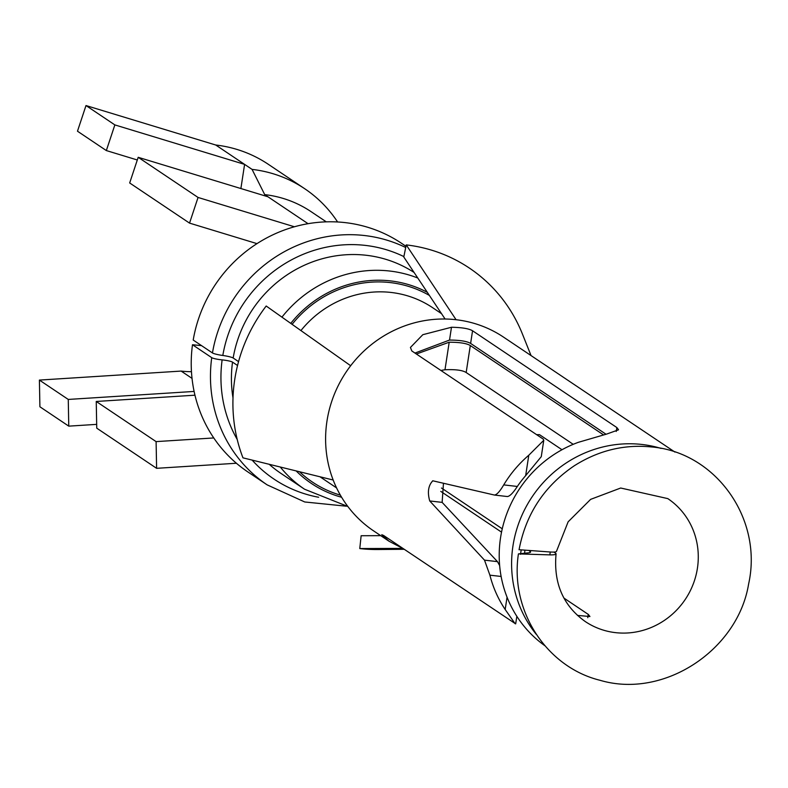 <?xml version="1.0" encoding="UTF-8"?>
<svg xmlns="http://www.w3.org/2000/svg" width="788" height="788" viewBox="0 0 788 788"><rect width="100%" height="100%" fill="white"/><g stroke="black" fill="none" stroke-linecap="round" stroke-linejoin="round"><path stroke-width="1.18" d="M191.464 371.7A101.583 96.934 -56.1 0 1 181.132 371.079L39.4 380.082L39.902 406.775L68.763 426.141L96.668 424.368M308.049 223.684L264.719 194.616L252.071 169.39L244.595 164.377L114.861 124.908L106.341 150.567L77.48 131.212L86 105.553L215.725 145.012A129.133 123.223 -56.1 0 1 268.304 164.298L304.641 188.677A129.133 123.223 -56.1 0 1 337.589 221.97M240.892 188.539L244.595 164.377L215.725 145.012M252.071 169.39A129.133 123.223 -56.1 0 1 304.641 188.677M192.036 378.388L181.132 371.079M264.719 194.616A113.63 108.439 -56.1 0 1 310.974 211.588L326.262 221.832M238.557 361.623L233.159 358.008A8.609 1.093 9.7 0 0 222.807 355.477A8.609 1.093 9.7 0 1 212.455 352.945L193.208 340.042A137.742 131.438 -56.1 0 1 401.368 243.197L405.968 246.28M346.257 506.191L304.749 501.976L267.162 484.876L247.915 471.973A137.742 131.438 -56.1 0 1 192.489 344.75L201.541 345.627M233.002 397.94A120.525 115.009 -56.1 0 1 232.529 362.125A8.609 1.172 7.7 0 0 222.127 359.889A8.609 1.172 -172.3 0 1 211.726 357.654L192.489 344.75M441.457 488.018L502.251 528.797M232.529 362.125L237.543 365.494M440.807 491.416L501.532 532.146M440.866 370.439L444.984 369.759C455.484 369.286 462.546 370.212 466.171 372.527L573.211 444.324M519.233 549.729L550.27 552.004A17.218 2.197 9.7 0 0 556.466 551.373L568.128 521.823L590.626 499.365L620.698 488.018L667.81 498.617A74.033 70.644 -56.1 0 1 685.235 599.451A74.033 70.644 -56.1 0 1 585.326 621.584C563.174 605.775 553.422 583.219 556.072 553.915A17.218 2.354 -172.3 0 0 555.53 553.206L553.846 552.073M563.952 598.092L588.262 614.394L589.936 616.511L577.486 615.418M561.982 449.731L539.534 434.68L536.569 434.631M416.389 354.019L449.199 342.209C459.66 342.238 466.693 343.341 470.298 345.528L466.171 372.527M603.45 434.848L470.298 345.528M519.056 549.778C525.793 514.19 544.163 486.216 574.166 465.856C598.259 450.539 623.978 444.225 651.341 446.934C715.356 452.056 763.286 518.514 748.6 584.066C737.932 649.775 664.156 699.32 599.993 680.28C546.655 667.16 509.718 610.867 518.425 553.895L528.246 552.841A17.218 2.354 7.7 0 0 530.6 551.994A17.218 2.354 7.7 0 0 530.058 551.285L529.26 550.743M556.072 553.915A17.218 2.354 -172.3 0 1 549.837 554.88L518.425 553.895M39.4 380.082L68.26 399.437L68.763 426.141M68.26 399.437L194.114 391.439M96.244 401.466L156.103 441.615L156.605 468.318L96.747 428.16L96.244 401.466L194.961 395.192M236.4 463.245L156.605 468.318M213.775 437.951L156.103 441.615M114.861 124.908L86 105.553M106.341 150.567L137.299 159.984M189.534 223.112L198.054 197.453L138.196 157.304L129.675 182.964L189.534 223.112L256.977 243.63M294.397 226.767L198.054 197.453M267.92 196.764L138.196 157.304M536.323 634.409A116.644 111.305 -56.1 0 1 532.156 496.775A116.644 111.305 -56.1 0 1 661.073 448.411M524.591 553.215A103.73 98.983 -56.1 0 1 524.887 550.487M515.667 623.879L383.589 535.456L381.756 534.697L389.036 541.238L373.62 530.885A116.644 111.305 -56.1 0 1 369.73 528.157A116.644 111.305 -56.1 0 1 333.176 480.02L242.97 457.848A154.96 147.868 -56.1 0 1 266.196 306.02L350.66 365.731A116.644 111.305 -56.1 0 1 395.448 329.719A116.644 111.305 -56.1 0 1 456.085 319.721A116.644 111.305 -56.1 0 1 503.571 337.146L674.932 452.085M333.176 480.02A116.644 111.305 -56.1 0 1 350.66 365.731M456.085 319.721L406.244 244.901A154.96 147.868 -56.1 0 1 474.494 271.683A154.96 147.868 -56.1 0 1 522.385 333.915L531.043 355.575M402.57 548.389L359.771 548.566A154.96 147.868 -56.1 0 0 377.767 549.522L404.224 549.295M445.092 319.012L403.791 257.006L406.244 244.901M380.712 535.653L361.14 535.732L359.771 548.566M544.882 645.727A116.644 111.305 -56.1 0 1 543.326 644.594A116.644 111.305 123.9 0 1 500.951 535.249A116.644 111.305 123.9 0 1 578.431 442.295L606.701 434.06L618.452 429.854M389.036 541.238L403.387 548.734M432.72 480.779L494.46 495.051C496.814 494.775 499.897 491.387 503.719 484.896A116.644 111.305 -56.1 0 1 528.787 455.237L543.75 440.315L543.296 439.143L411.819 350.956L410.43 347.459L422.821 334.693L451.485 327.256C461.935 327.453 468.959 328.626 472.554 330.773L616.856 427.559L618.491 429.696M606.002 434.227L470.623 343.42L472.554 330.773M414.971 353.063L449.524 340.061C459.985 340.12 467.018 341.243 470.623 343.42M515.066 623.643L505.177 609.488A116.644 111.305 -56.1 0 1 489.9 575.171L484.502 560.15L429.726 500.951C427.273 492.175 428.308 485.457 432.809 480.798M543.769 440.325L541.267 456.666L525.665 475.647A103.73 98.983 -56.1 0 0 517.332 486.462L503.719 484.896M494.46 495.051L507.423 496.548C509.856 496.223 513.165 492.864 517.332 486.462M443.467 483.3L442.137 502.38L497.474 561.637L499.641 565.548M212.455 352.945A137.742 131.438 -56.1 0 1 405.712 247.521M267.162 484.876A137.742 131.438 -56.1 0 1 211.726 357.654M222.807 355.477A129.133 123.223 -56.1 0 1 403.88 256.592M318.657 497.258A129.133 123.223 -56.1 0 1 252.121 460.094M237.218 439.468A129.133 123.223 -56.1 0 1 222.127 359.889M233.159 358.008A120.525 115.009 -56.1 0 1 414.094 272.471M347.843 506.477L304.542 489.22L281.021 473.45A120.525 115.009 -56.1 0 1 269.21 464.299M281.937 317.14A120.525 115.009 -56.1 0 1 417.798 278.026M304.542 489.22A120.525 115.009 -56.1 0 1 280.272 467.018M290.762 323.375A111.916 106.794 -56.1 0 1 427.323 292.328M341.608 497.258A111.916 106.794 -56.1 0 1 296.17 470.929M292.102 324.331A110.192 105.149 -56.1 0 1 429.401 295.441M340.357 495.12A110.192 105.149 -56.1 0 1 299.479 471.736M300.927 330.566A101.583 96.934 -56.1 0 1 432.543 307.635L441.546 313.673M529.9 552.536A101.583 96.934 -56.1 0 1 530.058 551.285M449.199 342.209L444.984 369.759M550.27 552.004L549.837 554.88M588.262 614.394L587.759 617.684M521.134 550.26L520.513 554.319M616.856 427.559L616.255 431.45M451.485 327.256L449.524 340.061M507.058 597.205L505.177 609.488M528.787 455.237L525.665 475.647M501.129 576.461L489.9 575.171M507.423 496.548L494.706 495.081M442.137 502.38L429.726 500.951M497.474 561.637L484.502 560.15M336.565 487.9L319.997 476.789M516.839 616.315L515.677 623.879"/></g></svg>
